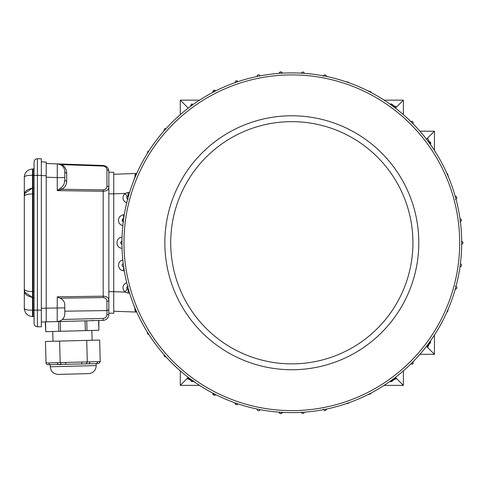 <?xml version="1.0" encoding="UTF-8"?>
<svg xmlns="http://www.w3.org/2000/svg" width="486" height="486" viewBox="0 0 486 486"><rect width="100%" height="100%" fill="white"/><g stroke="black" fill="none" stroke-linecap="round" stroke-linejoin="round"><path stroke-width="0.73" d="M277.646 412.037L272.64 411.545M445.51 170.398L447.588 174.984M401.788 179.273A126.98 126.98 0 0 1 291.825 369.737A126.98 126.98 0 0 1 181.855 179.273A126.98 126.98 0 0 1 401.788 179.273M144.713 327.692A169.869 169.869 0 0 0 376.759 389.869A169.869 169.869 0 0 0 438.937 157.822A169.869 169.869 0 0 0 206.89 95.651A169.869 169.869 0 0 0 144.713 327.692M58.277 163.989L60.896 164.93A1.956 0.814 120 0 0 61.807 164.62L57.257 163.885L103.178 165.489C106.628 165.939 108.518 167.895 108.846 171.358C108.518 167.895 106.628 165.939 103.178 165.489L57.257 163.885A7.831 7.831 0 0 1 64.808 171.71A1.956 1.385 180 0 0 66.697 173.095C66.57 169.401 64.942 166.577 61.807 164.62L103.178 166.06C105.48 166.358 106.738 167.664 106.956 169.972A1.956 1.385 0 0 1 108.846 171.358L108.846 187.547C108.518 189.844 106.628 191.089 103.178 191.271L57.257 190.609L60.896 187.906A1.956 0.887 -117.8 0 0 61.807 189.291L57.257 190.609L57.257 177.578L64.808 177.578L64.808 179.674C64.705 183.362 63.405 186.108 60.896 187.906M64.808 171.71L64.808 179.674A1.956 1.385 180 0 0 66.697 181.059L66.697 173.095M46.219 162.045L41.328 161.868L46.219 162.045L46.219 308.173L64.808 307.887L64.808 305.105C64.662 301.824 63.119 299.516 60.173 298.185L57.257 296.843L57.19 321.58L103.123 320.377C106.604 319.952 108.512 317.996 108.846 314.509C108.512 317.996 106.604 319.952 103.123 320.377L103.141 318.421C105.462 318.136 106.732 316.829 106.956 314.509L108.846 314.509L108.846 299.905A1.956 1.385 -0 0 1 106.956 301.29C106.738 298.987 105.48 297.748 103.178 297.566L103.178 296.181C106.628 296.363 108.518 297.608 108.846 299.905L108.846 187.547A1.956 1.385 0 0 0 106.956 186.162L106.956 169.972M113.736 172.305L108.846 172.305L113.736 172.305L113.736 193.835L108.846 193.835L108.846 184.437M128.176 286.205C126.257 287.196 126.257 288.241 128.176 289.334L128.183 293.076L124.993 292.092L113.736 291.697L113.736 313.215L108.846 313.215L108.846 291.685L113.736 291.685L113.736 193.835L124.993 193.428L128.183 192.444L127.964 196.204M108.846 291.685L108.846 193.835M34.087 314.339L34.087 323.439A3.329 3.329 0 0 0 37.41 326.762L41.328 326.762L41.328 175.391L37.41 175.391L37.41 310.129L34.087 310.129L34.087 317.516A0.978 0.978 0 0 0 33.109 316.538L32.519 316.538C27.465 315.997 24.725 313.257 24.3 308.318L24.3 177.202L24.3 308.318C24.731 309.655 27.471 310.275 32.519 310.171L34.087 310.092M41.328 310.129L37.41 310.129L37.41 326.762A3.329 3.329 0 0 1 34.087 323.439L34.087 175.391L37.41 175.391L37.41 158.752A3.329 3.329 0 0 0 34.087 162.081L34.087 175.391L34.087 162.081A3.329 3.329 0 0 1 37.41 158.752L41.328 158.752L41.328 175.391M32.519 168.982L32.519 175.349L33.109 175.349L33.109 168.982L32.519 168.982C27.465 169.523 24.725 172.263 24.3 177.202C24.731 175.865 27.471 175.246 32.519 175.349L32.519 193.89C27.465 194.09 24.725 194.886 24.3 196.277L24.877 193.276L32.519 188.015C27.24 189.491 24.689 191.247 24.877 193.276M34.087 317.516A0.978 0.978 0 0 0 33.109 316.538L33.109 291.63L32.519 291.63C27.465 291.43 24.725 290.634 24.3 289.243L24.877 292.244L32.519 297.481L32.519 316.538M33.109 168.982A0.978 0.978 0 0 0 34.087 168.004M64.808 305.105L64.808 313.756A7.831 7.831 0 0 1 57.19 321.58L41.328 321.993M59.863 321.033L57.19 321.58M108.846 309.764L106.956 310.578L106.956 314.509M58.132 163.964L57.743 163.916M57.293 163.885L57.257 177.578L46.219 177.19M64.808 311.186L106.956 310.578L106.956 301.29M41.328 308.3L46.219 308.173L46.219 321.866M57.257 163.885L46.219 163.503L57.257 163.885M60.72 374.342L86.15 373.679M50.192 364.828L50.252 366.784L96.216 365.581L96.167 363.625L47.355 364.713L46.401 364.014L46.03 362.981L45.465 341.464L99.66 340.042L100.219 361.784L98.992 363.358L95.949 363.631A1.956 1.719 88.5 0 0 97.613 361.633L100.225 361.56M45.544 321.884L45.799 331.665L58.782 331.324L58.527 321.544M60.246 321.495L60.501 331.282L85.342 330.632L85.086 320.845M86.751 320.803L87.012 330.583L98.865 330.273L98.609 320.493M50.198 364.828L50.605 364.822A1.956 1.671 -91.5 0 1 48.886 362.908L60.191 362.611L59.626 341.093M65.665 364.427L65.665 362.465L87.292 361.9L86.727 340.382M86.162 363.886L87.292 361.9L97.613 361.633M87.012 330.583L85.342 330.632M60.501 331.282L58.782 331.324M45.799 331.665L45.253 321.89M98.846 320.487L98.865 330.273M65.665 362.465L60.191 362.611L61.321 364.536L59.049 364.597A1.956 1.671 -91.5 0 1 57.33 362.684M96.216 365.581C95.876 370.35 93.336 373.023 88.598 373.613L58.271 374.408C53.509 374.068 50.83 371.529 50.24 366.784M89.904 361.833A1.956 1.719 88.5 0 1 88.233 363.832M81.818 364.002L81.818 362.046M234.963 82.693L234.975 82.292L234.963 82.693L234.975 82.292L237.946 81.66A1.567 1.567 0 0 0 235.443 81.229A1.567 1.567 0 0 1 237.946 81.66M260.138 75.871A1.567 1.567 0 0 0 258.588 74.795A171.218 171.218 0 0 0 258.115 74.893A1.567 1.567 0 0 1 258.588 74.795A1.567 1.567 0 0 0 257.088 76.308M212.838 92.37L212.862 91.714L212.838 92.37L212.862 91.714L215.723 90.894M212.99 91.137A1.567 1.567 0 0 1 215.565 90.694A1.567 1.567 0 0 0 212.99 91.137M281.898 72.359A1.567 1.567 0 0 0 279.322 72.845A1.567 1.567 0 0 1 282.305 73.155M212.838 393.15L212.862 393.806A1.567 1.567 0 0 0 215.723 394.626A1.567 1.567 0 0 1 212.862 393.806L215.723 394.626M234.963 402.827L234.975 403.228A1.567 1.567 0 0 0 237.946 403.86A1.567 1.567 0 0 1 234.975 403.228L237.946 403.86M257.088 409.212L257.088 409.212A1.567 1.567 0 0 0 258.115 410.627A171.218 171.218 0 0 0 258.588 410.725A1.567 1.567 0 0 0 260.138 409.649M279.201 412.158A1.567 1.567 0 0 0 282.214 412.669A1.567 1.567 0 0 1 279.322 412.681M392.907 380.161L392.901 380.24A3.912 2.861 -178 0 1 393.423 378.898M394.699 377.938A3.912 2.861 -178 0 1 395.628 377.628L395.397 377.403M392.828 380.672A3.912 3.323 -161.7 0 1 396.54 378.545L395.628 377.628M390.203 381.261L391.151 381.741M391.23 381.747L392.785 380.787M384.104 385.38L403.374 385.38L396.54 378.545L389.511 381.729M429.345 141.681L429.302 141.681A3.912 3.25 92 0 1 428.111 141.359M429.302 141.681L428.324 141.645L429.302 141.681L430.317 144.397L430.809 143.425M434.441 150.478L434.441 131.208L427.607 138.042L426.574 139.67M427.607 138.042L430.796 145.071M430.815 143.346L430.408 142.191M430.389 142.173L429.843 141.797M390.191 104.271L392.901 105.28L392.937 106.264L392.907 105.359M394.699 107.582A3.912 2.861 178 0 0 395.628 107.886L396.54 106.975A3.912 3.323 -18.3 0 1 392.822 104.842L392.901 105.28A3.912 2.861 178 0 0 393.423 106.622M389.511 103.791L396.54 106.975L403.374 100.14L396.527 100.14M392.822 104.842L391.048 103.797M430.796 340.449L427.607 347.478A3.912 3.323 71.7 0 1 429.745 343.76L430.79 341.98M427.966 344.355A3.912 2.861 88 0 1 429.302 343.839L429.745 343.76M426.465 346.336L434.441 354.312L434.441 335.042M426.696 346.561A3.912 2.861 88 0 1 427 345.631M428.324 343.875L429.302 343.839L428.324 343.875M123.256 263.752A1.567 1.567 0 0 0 122.083 265.228A171.218 171.218 0 0 0 122.15 265.714A1.567 1.567 0 0 0 123.596 266.832L123.669 266.832M459.981 266.832L460.054 266.832A1.567 1.567 0 0 0 461.5 265.714A171.218 171.218 0 0 0 461.566 265.228A1.567 1.567 0 0 0 460.394 263.752M180.276 114.647L180.276 100.14L199.546 100.14L187.122 100.14M187.122 385.38L199.546 385.38L180.276 385.38L187.122 385.38L180.276 385.38L180.276 370.867M135.369 308.926L136.11 311.842L136.645 311.86L136.123 311.872L133.207 303.556M134.774 309.558L135.521 311.708M127.265 289.006L124.993 292.092C121.804 288.247 122.369 285.069 126.682 282.554M127.113 288.866L126.816 287.105M123.596 266.832L123.596 270.745L124.282 270.763M122.15 265.714L122.083 265.228L122.15 265.714M121.962 244.312C120.182 243.279 120.182 242.241 121.962 241.208M122.788 221.561L122.478 219.21M122.642 219.052L123.055 218.803M123.596 221.816C121.676 220.814 121.676 219.769 123.596 218.688L123.596 214.776L122.46 214.94L119.592 216.726L118.323 219.866L119.131 223.147L120.71 224.787L122.818 225.65M127.618 199.187L127.192 198.92M127.144 198.877L126.664 197.826M126.664 197.808L127.265 196.514L124.993 193.428C121.804 197.273 122.369 200.451 126.682 202.966M128.176 196.186L127.265 196.514L128.176 196.186C126.257 197.292 126.257 198.337 128.176 199.315M135.369 176.594L136.11 173.678L136.645 173.66L136.031 173.684M135.515 173.818L134.774 175.968M133.207 181.964L136.11 173.678M194.139 381.729L187.11 378.545A3.912 3.323 161.7 0 1 190.822 380.672M190.822 380.678C191.66 381.844 192.632 381.893 193.738 380.83M188.252 377.403L180.276 385.38M188.021 377.628A3.912 2.861 178 0 1 188.951 377.938M190.226 378.898A3.912 2.861 178 0 1 190.743 380.24L190.712 379.256L190.743 380.24L193.458 381.249M148.777 151.146L147.944 151.17L147.015 153.953M122.095 244.324C120.182 243.292 120.182 242.247 122.095 241.196M148.777 334.374L147.944 334.35L147.015 331.567M282.33 412.128C281.309 414.042 280.27 414.042 279.201 412.128M304.449 412.128C303.392 414.042 302.353 414.042 301.314 412.128M370.812 393.15L370.788 393.806L367.926 394.626M348.687 402.827L348.675 403.228L345.704 403.86M326.568 409.036L326.562 409.212C325.48 411.132 324.435 411.132 323.433 409.212M279.201 73.392C280.252 71.478 281.297 71.478 282.33 73.392M301.314 73.392C302.335 71.478 303.379 71.478 304.449 73.392M370.812 92.37L370.788 91.714L367.926 90.894M348.687 82.693L348.675 82.292L345.704 81.66M326.568 76.484L326.562 76.308C325.468 74.388 324.423 74.388 323.433 76.308M461.554 241.196C463.468 242.228 463.468 243.273 461.554 244.324M460.054 221.816C461.967 220.802 461.967 219.757 460.054 218.688L459.981 218.688M455.473 199.315C457.393 198.324 457.393 197.28 455.473 196.186L455.182 196.174M448.311 176.57L447.539 173.678L447.005 173.66M455.182 289.346L455.473 289.334C457.393 288.228 457.393 287.183 455.473 286.205M447.005 311.86L447.539 311.842L448.274 308.926M392.901 380.24L390.191 381.249M412.948 361.669C413.568 363.753 412.833 364.494 410.731 363.88M430.317 341.123L429.302 343.839M410.731 121.64C412.821 121.014 413.556 121.755 412.948 123.851M193.458 104.271L190.743 105.28L192.146 103.779M190.712 106.264L190.743 105.28L190.712 106.264M166.012 128.626L164.778 128.669L163.66 131.269M166.012 356.894L164.778 356.852L163.66 354.251M113.736 174.261L136.736 173.459M113.736 311.253L136.736 312.061M180.276 100.14L188.252 108.117M384.104 100.14L403.374 100.14L403.374 114.647M419.934 354.312L434.441 354.312M403.374 370.867L403.374 385.38M419.934 131.208L434.441 131.208M258.115 74.893L258.588 74.795M258.588 410.725L258.115 410.627M461.566 265.228L461.5 265.714M396.704 182.207A121.105 121.105 0 0 1 291.825 363.868A121.105 121.105 0 0 1 186.94 182.207A121.105 121.105 0 0 1 396.704 182.207M437.187 158.831A167.852 167.852 0 0 1 375.751 388.126A167.852 167.852 0 0 1 146.462 326.683A167.852 167.852 0 0 1 207.899 97.394A167.852 167.852 0 0 1 437.187 158.831M106.956 186.162C106.738 188.465 105.48 189.704 103.178 189.886L61.807 189.291C64.942 187.487 66.57 184.741 66.697 181.059M57.257 296.843L103.178 296.181L103.178 189.886M34.087 291.63L33.109 291.63L33.109 193.89L32.519 193.89L32.519 297.481C27.24 296.023 24.689 294.273 24.877 292.244M34.087 175.428L33.109 175.349L33.109 188.039M34.087 193.89L33.109 193.89L33.109 188.015L32.519 188.015M60.173 298.185L103.178 297.566M103.141 318.421L62.311 319.49M103.178 165.489L103.178 166.06M46.219 175.732L41.328 175.561M46.03 362.981L48.886 362.908M136.657 311.891L136.123 311.872M129.592 293.125L128.183 293.076M122.818 259.87L120.71 260.733L119.131 262.373L118.323 265.654L119.592 268.788L121.385 270.192L123.596 270.745M122.041 237.283C115.304 237.308 115.304 248.212 122.041 248.237M124.282 214.751L123.596 214.776M129.592 192.395L128.183 192.444M136.657 173.624L136.123 173.648M34.087 298.483L33.109 297.505L32.519 297.505M33.109 188.015L34.087 187.037M92.583 320.165L93.081 320.639M52.743 331.482L52.998 341.263M91.872 330.456L92.127 340.243"/></g></svg>
